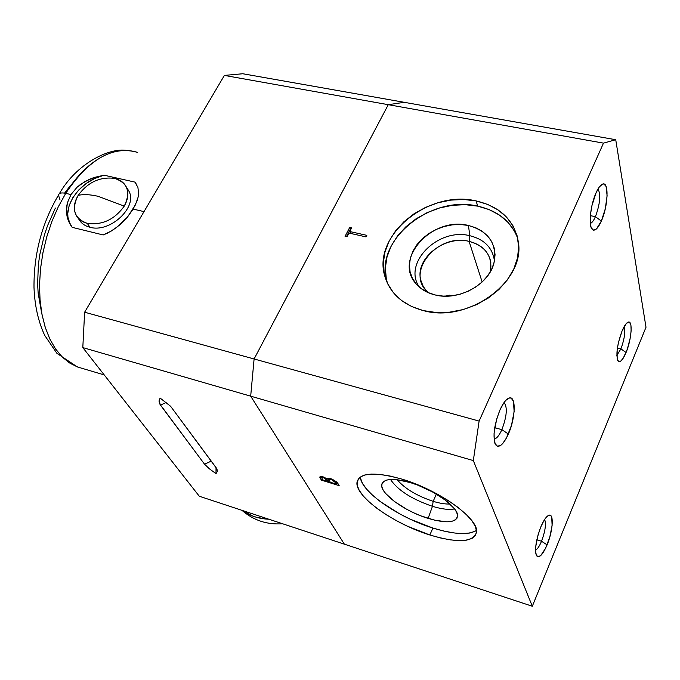 <?xml version="1.0" encoding="UTF-8"?>
<svg xmlns="http://www.w3.org/2000/svg" width="680" height="680" viewBox="0 0 680 680"><rect width="100%" height="100%" fill="white"/><g stroke="black" fill="none" stroke-linecap="round" stroke-linejoin="round"><path stroke-width="1.02" d="M616.837 355.402L620.925 348.857L626.059 352.521C622.685 360.315 619.965 363.094 617.916 360.85C615.783 354.51 617.151 344.573 622.03 331.058C624.325 325.669 626.424 322.677 628.328 322.082C633.02 320.425 631.499 339.804 626.059 352.521L620.925 348.857L616.837 355.402M617.398 348.007L620.925 348.857L617.398 348.007M535.542 550.129C537.455 549.142 539.452 546.185 541.535 541.255L547.102 544.858C542.733 554.803 539.248 558.45 536.63 555.815C534.463 549.899 535.865 540.26 540.829 526.898C543.821 519.911 546.584 516.01 549.117 515.185C554.123 513.544 552.84 531.352 547.102 544.858L541.535 541.255C539.452 546.185 537.455 549.142 535.542 550.129M536.817 539.792L541.535 541.255L536.817 539.792M494.054 438.974C496.544 438.77 499.154 435.667 501.883 429.666L508.377 434.019C503.268 444.881 499.01 448.46 495.61 444.754C492.55 436.942 494.003 425.34 499.97 409.947C503.2 402.857 506.328 398.863 509.346 397.962C516.29 395.717 515.559 418.276 508.377 434.019L501.883 429.666C499.154 435.667 496.544 438.77 494.054 438.974M494.725 427.686L501.883 429.666L494.725 427.686M590.325 223.465C591.983 222.853 593.683 220.592 595.433 216.673L601.358 221.076C597.558 229.279 594.38 231.88 591.821 228.879C588.387 224.375 590.656 204.578 596.045 192.831C598.417 187.587 600.687 184.645 602.846 183.999C609.178 181.738 608.056 206.49 601.358 221.076L595.433 216.673C593.683 220.592 591.983 222.853 590.325 223.465M590.367 215.654L595.433 216.673L590.367 215.654M360.485 478.167L362.517 483.395L366.656 489.2L372.7 495.371L380.418 501.687L399.67 513.867L410.541 519.325L432.922 528.062L429.828 534.981C393.686 523.898 354.79 496.281 357 482.35C359.346 472.651 374.17 471.529 401.447 478.983C438.914 489.804 479.434 519.035 476.519 532.287C473.221 542.351 457.657 543.252 429.828 534.981L432.922 528.062C453.934 534.471 468.452 535.245 476.493 530.4M432.463 506.319C441.847 509.167 449.216 510.025 454.571 508.904C449.216 510.025 441.847 509.167 432.463 506.319L433.151 501.33C439.815 503.353 445.442 504.245 450.033 503.999C445.442 504.245 439.815 503.353 433.151 501.33L436.398 494.122L433.151 501.33C416.823 495.848 404.821 488.639 397.128 479.706C404.821 488.639 416.823 495.848 433.151 501.33L432.463 506.319C411.74 499.162 397.757 490.212 390.507 479.476C397.757 490.212 411.74 499.162 432.463 506.319L428.111 518.398L432.463 506.319M410.278 482.57C432.93 489.141 457.665 506.481 457.563 515.414C456.586 522.75 446.769 523.744 428.111 518.398C404.082 511.198 378.573 492.379 381.93 483.905C384.464 478.456 393.916 478.014 410.278 482.57L417.817 485.154L432.828 492.09L445.714 500.378L454.393 508.674L456.713 512.388L457.572 515.635L456.952 518.279L454.894 520.226L451.512 521.424L446.938 521.823L435.013 520.277L420.92 515.873L413.686 512.788L406.674 509.269L394.298 501.406L385.56 493.399L382.993 489.693L381.795 486.396L382.024 483.608L383.707 481.465L386.775 480.054L391.153 479.442L396.678 479.655L410.278 482.57M517.735 238.4L517.735 238.408C511.25 221.468 497.896 210.715 477.692 206.142L476.111 200.923C500.183 206.601 514.241 220.167 518.279 241.621C525.861 281.291 468.265 323.544 423.317 310.599C402.959 304.997 390.159 293.624 384.905 276.471C371.764 235.748 428.527 189.431 476.111 200.923L477.692 206.142L465.256 204.689L452.412 205.309L439.594 207.969L427.278 212.559L415.897 218.917L405.841 226.823L397.486 235.986L391.144 246.092L387.048 256.793L385.381 267.69L386.249 278.4M494.454 261.001C492.635 247.843 484.44 239.411 469.863 235.722L468.41 225.471C489.013 231.345 497.488 244.06 493.816 263.619C488.444 284.997 458.175 301.129 435.064 294.942C427.091 292.969 420.758 289.255 416.075 283.798C393.04 259.029 432.293 216.078 468.41 225.471L469.863 235.722C484.44 239.411 492.635 247.843 494.454 261.001M490.569 271.363C492.507 255.977 485.341 245.981 469.081 241.375L469.863 235.722L469.081 241.375C481.253 244.417 488.504 251.32 490.815 262.08L490.569 271.363M482.146 281.979L469.081 241.375L482.146 281.979M351.101 231.829L350.429 233.112L349.741 231.523L351.671 227.8L349.732 227.375L345.066 236.351L347.012 236.793L348.942 233.061L366.036 236.895L366.826 235.348L349.741 231.523L351.671 227.8M346.434 236.666L350.421 228.964L349.732 227.375L345.066 236.351M452.871 295.698L449.378 295.188L445.111 296.174M428.85 292.935C424.745 289.45 422.067 285.226 420.826 280.262C414.579 258.901 444.406 235.042 469.081 241.375C436.713 232.73 403.92 273.955 428.85 292.935M419.509 287.249C402.186 263.525 438.013 227.383 469.863 235.722C438.013 227.383 402.186 263.525 419.509 287.249M514.428 231.03L507.986 222.3L499.469 215.084L489.235 209.644L477.692 206.142C430.312 194.616 373.839 240.754 386.962 281.375L387.796 284.053M435.064 294.942L427.677 292.417L421.269 288.651L416.075 283.798L412.301 278.06L410.065 271.66L409.445 264.843L410.44 257.881L412.998 251.03L417.027 244.536L422.365 238.646L428.8 233.563L436.11 229.483L444.014 226.542L452.234 224.859L460.471 224.494L468.41 225.471L475.762 227.766L482.248 231.293L487.611 235.934L491.631 241.527L494.156 247.86L495.057 254.702L494.292 261.783L491.869 268.829L487.875 275.545L482.469 281.681L475.856 286.969L468.299 291.201L460.105 294.202L451.605 295.859L443.147 296.106L435.064 294.942M339.184 485.664L336.787 482.018L331.993 479.068L328.822 478.261L327.386 479.043L323.536 476.994L320.458 476.45L319.855 477.36L321.427 480.139L339.184 485.664L337.722 483.191L330.897 478.686L327.386 479.043L327.658 478.49L327.386 479.043L322.957 476.808L319.804 476.977L320.339 478.354L321.274 476.442L320.339 478.354L321.427 480.139L322.074 478.796M322.736 479.885L321.7 477.776L323.493 477.64L326.613 479.306L328.414 481.652L322.736 479.885L321.7 477.819L323.493 477.64L323.765 477.079L323.493 477.64L328.083 481.1L328.882 478.49M329.911 481.669L329.298 479.417L331.823 479.655L334.637 481.244L336.863 484.271L330.242 482.213L329.086 479.774L331.389 479.51L331.661 478.941L331.389 479.51L336.175 483.106L336.727 481.958L336.175 483.106L336.863 484.271L337.526 482.894M321.58 476.476L321.997 477.156L321.58 476.476M360.324 476.952C360.782 491.495 398.276 517.488 432.922 528.062L443.675 531.02L453.619 532.89M462.4 533.579L469.676 533.035L475.133 531.25M344.369 544.17L532.312 606.254L646 327.233L532.312 606.254L344.369 544.17L250.682 396.168L473.322 460.589L532.312 606.254L473.322 460.589L250.682 396.168L254.099 358.98L479.111 421.082L473.322 460.589L479.111 421.082L603.491 143.131L615.731 139.723L646 327.233L615.731 139.723L603.491 143.131L479.111 421.082L254.099 358.98L388.28 104.686L603.491 143.131L388.28 104.686L404.251 102.314L615.731 139.723L404.251 102.314L388.28 104.686L254.099 358.98L250.682 396.168L344.369 544.17L199.291 496.238L344.369 544.17M429.828 534.981L440.589 537.982L450.534 539.894L459.315 540.625L466.582 540.133L472.031 538.399L475.422 535.475L476.552 531.428L475.346 526.405L471.784 520.574L465.962 514.173L458.09 507.458L448.477 500.71L437.521 494.215L425.688 488.265L413.482 483.114L401.447 478.983L390.091 476.042L379.882 474.385L371.229 474.079L364.446 475.09L359.771 477.36L357.332 480.769L357.161 485.163L359.219 490.339L363.383 496.119L369.461 502.256L377.213 508.555L386.333 514.785L396.525 520.727L407.413 526.201L429.828 534.981M598.017 188.938C600.95 194.624 600.083 203.873 595.433 216.673C600.083 203.873 600.95 194.624 598.017 188.938M504.075 402.509C507.612 407.192 506.881 416.245 501.883 429.666C506.881 416.245 507.612 407.192 504.075 402.509M544.629 519.477C546.287 523.965 545.258 531.225 541.535 541.255C545.258 531.225 546.287 523.965 544.629 519.477M624.121 326.689C625.524 331.789 624.461 339.175 620.925 348.857C624.461 339.175 625.524 331.789 624.121 326.689M622.03 331.058L618.494 342.269L617.151 349.92L617.142 358.7L617.687 360.434L619.471 361.717L620.644 361.225L623.305 358.079L627.351 349.095L630.292 337.756L631.134 330.709L630.921 325.312L629.654 322.397L628.685 322.039L626.229 323.595L622.03 331.058M540.829 526.898L538.05 534.88L535.704 546.779L535.712 552.832L536.197 554.923L538.024 556.827L540.744 555.56L545.547 548.335L549.797 537.072L552.109 525.453L551.726 517.276L550.987 515.84L548.726 515.304L545.717 517.939L544.077 520.344L540.829 526.898M499.97 409.947L496.689 419.041L494.071 433.118L494.25 440.623L494.921 443.343L497.292 446.216L500.684 445.417L502.605 443.675L506.523 437.869L511.538 425.178L514.131 411.493L513.425 401.251L511.164 398.123L509.6 397.911L505.894 400.274L503.888 402.773L499.97 409.947M596.045 192.831L591.957 205.564L590.461 214.625L590.631 225.581L591.328 227.945L593.529 230.172L596.487 228.897L601.358 221.076L605.319 208.683L607.104 195.738L606.092 186.49L603.976 184.008L602.573 184.084L599.377 186.881L596.045 192.831M423.317 310.599L436.152 312.511L449.633 312.162L463.199 309.553L476.289 304.767L488.35 298.001L498.899 289.544L507.484 279.752L513.783 269.025L517.548 257.822L518.662 246.602L517.115 235.799L513 225.837L506.532 217.09L497.989 209.865L487.713 204.425L476.111 200.923L463.624 199.478L450.712 200.124L437.844 202.802L425.467 207.425L414.026 213.809L403.92 221.748L395.522 230.945L389.138 241.085L385.016 251.821L383.333 262.752L384.192 273.488L387.583 283.611L393.431 292.731L401.54 300.475L411.629 306.519L423.317 310.599M347.012 236.793L348.942 233.061M347.276 235.033L347.709 235.441M216.308 467.942L170.603 406.274L216.92 468.902L217.387 471.376L216.01 473.637L216.019 467.551L216.01 473.637L209.415 468.835L204.535 464.193L211.284 461.108L204.535 464.193L209.415 468.835L216.01 473.637L217.387 471.376L216.308 467.942M160.488 405.11L204.535 464.193L159.724 403.937L158.976 400.996L160.106 398.063L170.603 406.274L160.106 398.063L158.976 400.996L160.488 405.11L166.149 402.509L160.488 405.11M199.291 496.238L82.807 347.591L250.682 396.168L82.807 347.591L84.634 312.214L254.099 358.98L84.634 312.214L224.392 75.412L388.28 104.686L224.392 75.412L242.769 73.746L404.251 102.314L242.769 73.746L224.392 75.412L84.634 312.214L82.807 347.591L199.291 496.238M78.353 367.293L70.099 363.315L62.501 357.272L55.743 349.248L49.98 339.346L45.364 327.734L42.024 314.619L40.052 300.262L39.525 284.979L40.477 269.084L42.899 252.951L46.733 236.946L51.91 221.442L58.293 206.805L65.73 193.35C61.532 192.448 59.109 193.035 58.463 195.1C59.109 193.035 61.532 192.448 65.73 193.35L58.344 206.686L52.003 221.196L46.843 236.555L43.002 252.416L40.553 268.413L39.542 284.197L39.984 299.396L41.845 313.701L45.067 326.8L49.555 338.445L55.173 348.423L61.786 356.558L69.241 362.754L77.367 366.936L56.882 353.302L44.693 335.359C38.25 321.487 34.688 305.55 34 287.555C33.711 254.167 41.854 223.371 58.446 195.16M136.977 185.028L134.861 182.087L137.904 187.297L138.601 193.698L138.074 197.276L136.969 201.093L133.144 209.083L143.999 211.616L133.144 209.083L127.441 217.115L120.249 224.536L112.021 230.673L103.181 234.957L72.165 227.341L68.102 220.014L66.419 211.633L67.362 202.904L70.975 194.573L65.73 193.35L70.975 194.573L76.993 187.297L84.949 181.526L94.189 177.471L104.014 175.194C79.365 180.591 60.103 208.726 70.567 225.003L71.417 226.338M134.861 182.087L104.014 175.194L134.861 182.087L137.904 187.297L138.601 193.698L138.074 197.276L135.328 205.029L127.441 217.115L116.22 227.808L107.669 233.07L103.181 234.957L72.165 227.341L68.102 220.014L66.946 215.9L66.555 207.272L67.362 202.904M76.993 187.297L80.784 184.195L89.462 179.273L94.189 177.471L104.014 175.194L94.809 178.466L86.19 183.506L78.735 189.975L72.939 197.455L69.19 205.462L67.753 213.469L67.949 217.303L70.167 224.298M137.487 152.38C112.829 145.325 88.901 158.984 65.73 193.35C78.948 171.079 107.228 142.902 137.487 152.38M60.027 199.92L58.463 195.1M72.769 183.039L64.566 193.112M41.191 310.428L38.173 293.275L37.604 284.036L38.377 264.716L39.737 254.855L44.302 235.305L47.472 225.828L55.378 208.037M65.059 192.431L70.422 185.666M242.904 510.646C250.214 515.992 258.868 518.848 268.855 519.222L257.04 517.471L252.509 515.958L242.904 510.646M114.555 178.381C99.9 176.588 87.771 182.248 78.166 195.373C83.317 194.14 89.972 194.454 98.132 196.307L124.253 206.117C130.994 192.049 127.763 182.801 114.555 178.381C120.02 179.665 123.904 182.478 126.217 186.813C128.945 192.593 128.299 199.028 124.253 206.117C114.529 219.614 102.195 225.361 87.269 223.354C82.263 222.079 78.625 219.512 76.347 215.645C73.177 209.584 73.788 202.827 78.166 195.373C87.771 182.248 99.9 176.588 114.555 178.381M77.749 217.676L79.041 219.538C81.311 223.397 84.941 225.973 89.93 227.248L87.269 223.354L89.93 227.248C110.185 233.316 138.312 206.669 128.715 190.808L127.347 188.623M87.269 223.354C102.195 225.361 114.529 219.614 124.253 206.117L98.132 196.307C89.972 194.454 83.317 194.14 78.166 195.373C71.153 209.219 74.188 218.543 87.269 223.354M536.206 554.957L536.63 555.815M494.963 443.454L495.61 444.754M591.54 228.386L591.821 228.879M422.926 285.736L420.826 280.262M417.061 284.911L416.075 283.798M386.962 281.375L384.905 276.471M321.81 477.555L322.269 476.612M329.239 479.468L329.757 478.388M383.945 481.296L381.93 483.905M359.074 477.981L357 482.35M600.125 185.954L602.846 183.999M506.166 399.993L509.346 397.962M547.255 516.264L549.117 515.185M626.629 323.178L628.328 322.082M104.227 374.918L77.367 366.936M59.313 193.766C76.27 163.855 108.936 147.483 126.829 150.416M282.582 523.753C267.155 524.892 253.606 520.421 241.935 510.331M126.217 186.813L128.715 190.808"/></g></svg>
